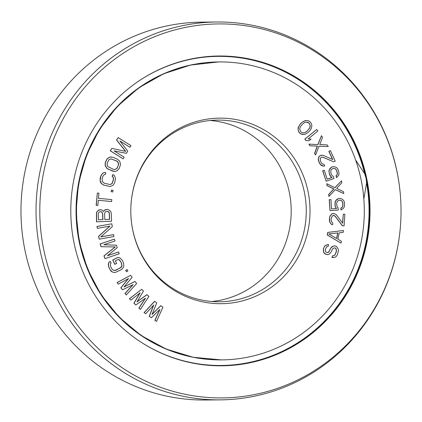 <?xml version="1.0" encoding="UTF-8"?>
<svg xmlns="http://www.w3.org/2000/svg" width="422" height="422" viewBox="0 0 422 422"><rect width="100%" height="100%" fill="white"/><g stroke="black" fill="none" stroke-linecap="round" stroke-linejoin="round"><path stroke-width="0.63" d="M333.438 213.458L332.014 213.685L329.93 216.122L329.392 219.313L329.556 221.592L330.231 222.927L331.412 224.309L332.663 224.726L332.773 223.117L331.296 221.386L331.175 218.464L332.304 215.958L333.939 215.436L335.163 216.175L342.485 225.775L344.072 225.897L344.869 214.302L343.281 214.186L342.664 223.201L336.228 214.634L334.071 213.506L332.14 213.685L330.062 216.117L329.608 218.026L329.688 221.592M363.653 196.821A148.977 143.891 89.5 0 0 219.013 61.939A148.977 143.891 89.5 0 0 76.53 212.266A148.977 143.891 89.5 0 0 221.819 359.882A148.977 143.891 89.5 0 0 364.191 205.092A148.977 143.891 -90.5 0 0 363.653 196.821M308.007 191.351A92.787 89.617 89.5 0 0 212.577 118.476A92.787 89.617 89.5 0 0 130.857 207.339A92.787 89.617 89.5 0 0 130.941 216.175A92.787 89.617 89.5 0 0 214.392 303.487A92.787 89.617 89.5 0 0 308.387 228.666A92.787 89.617 -90.5 0 0 308.007 191.351M159.695 309.637L154.869 320.293L156.546 321.39L162.939 307.147L160.75 305.686L152.078 314.343M160.882 305.686L151.989 314.559L156.768 302.769L154.573 301.308L144.066 312.628L145.738 313.72L153.761 305.027L149.341 316.278L151.398 317.74L159.933 309.41L155.001 320.293L156.546 321.39M153.529 305.275L149.209 316.278L151.398 317.74M327.646 244.596L324.692 245.973L323.363 248.911L323.447 251.676L324.238 253.332L325.341 254.07L327.984 254.63L329.593 253.849L331.317 251.734L332.642 248.795L334.657 247.814L335.559 248.136L336.255 249.075L336.439 251.533L334.91 255.083L333.702 255.669L332.7 255.648L332.082 257.478L335.2 257.235L336.614 256.038L337.426 254.624L338.455 250.552L338.265 249.112L336.476 246.416L334.968 245.873L333.565 246.052L330.938 247.835L328.902 251.887L327.994 252.588L326.391 252.345L325.589 251.718L325.299 249.566L326.522 246.928L328.036 246.448L328.648 244.618L326.132 245.077L324.824 245.973L324.006 247.387L323.495 248.911L323.579 251.676L324.37 253.332L326.675 254.503L327.984 254.63M334.577 247.83L335.427 248.141L336.123 249.075L336.308 251.533L334.778 255.083L333.575 255.669M332.7 255.648L331.95 257.478L333.391 257.61M334.968 245.873L333.433 246.052L331.819 246.838L329.993 249.254L329.382 251.085L327.868 252.583M343.508 230.486L327.715 232.427L327.214 234.959L341.002 243.135L341.377 241.236L337.885 239.174L339.14 232.854L343.133 232.385L343.508 230.486L327.847 232.427L327.345 234.954L341.002 243.135M333.285 215.399L335.031 216.175L342.353 225.781L344.072 225.897M343.281 214.186L342.543 223.043M329.556 221.592L331.281 224.309L332.663 224.726M147.072 294.64L136.928 301.936L143.454 291.08L141.65 289.302L129.533 298.744L130.889 300.079L140.141 292.821L134.048 303.196L135.858 304.974L145.564 298.159L139.023 308.092L140.378 309.426L148.882 296.423L146.94 294.646L137.029 301.772M141.65 289.302L129.401 298.744L130.889 300.079M139.898 293.01L133.916 303.196L135.858 304.974M145.321 298.333L138.891 308.092L140.378 309.426M135.135 281.463L123.999 286.992L132.112 277.354L130.598 275.297L117.184 282.624L118.318 284.164L128.568 278.52L120.961 287.762L122.475 289.819L133.104 284.686L125.118 293.417L126.252 294.957L136.644 283.521L135.003 281.463L124.089 286.886M130.598 275.297L117.052 282.624L118.318 284.164M128.33 278.652L120.829 287.762L122.475 289.819M132.867 284.803L124.986 293.417L126.252 294.957M127.127 269.542L125.64 270.407L126.589 271.779L127.945 270.919L127.127 269.542L125.772 270.407L126.589 271.779M118.387 257.478L116.978 257.784L112.711 260.01L114.816 264.336L116.657 263.444L115.391 260.849L117.664 259.662L118.661 259.504L119.648 260.073L121.758 263.676L121.889 266.14L121.314 267.158L116.055 270.265L113.645 270.433L111.809 268.861L110.543 266.266L110.416 263.803L111.128 263.07L110.284 261.339L109.003 262.368L108.428 264.119L108.839 267.158L110.1 269.753L112.215 271.9L113.914 272.464L115.333 272.443L121.161 269.769L123.298 267.569L123.873 265.823L123.461 262.785L122.201 260.189L120.085 258.042L118.387 257.478L117.11 257.784L112.843 260.005L114.948 264.33M118.556 259.525L120.365 261.081L121.626 263.676L121.758 266.14L120.186 268.039L114.689 270.56M110.284 261.339L108.871 262.373L108.296 264.119L108.707 267.158L110.954 271.045L112.083 271.905L113.914 272.464M114.467 239.079L100.13 243.942L101.011 246.701L115.18 246.949L103.954 255.896L104.972 258.654L119.178 253.786L118.587 251.95L107.404 255.779L117.216 247.656L116.43 245.208L103.875 244.744L115.058 240.915L114.467 239.079L100.262 243.942L101.143 246.701L115.311 246.949L104.086 255.896L104.972 258.654M118.587 251.95L107.494 255.706M100.948 209.687L98.606 210.098L96.459 212.445L96.496 221.808L111.582 221.212L111.287 213.474L110.912 211.876L109.905 210.62L107.631 209.417L106.038 209.481L103.859 210.863L103.569 211.517L101.918 209.971L99.676 209.734L97.498 211.116L96.591 212.44L96.627 221.808M107.631 209.417L104.967 209.845L103.495 211.385M113.623 234.616L100.763 236.916L112.294 226.667L111.814 223.802L97.071 226.44L97.387 228.349L109.936 226.102L98.722 236.299L99.202 239.163L113.945 236.526L113.492 234.616L100.795 236.89M111.814 223.802L96.939 226.44L97.387 228.349M109.773 226.134L98.59 236.299L99.202 239.163M98.321 200.286L111.64 201.542L111.809 199.611L98.49 198.345L98.943 193.202L97.355 193.054L96.285 205.266L97.867 205.419L98.321 200.276L111.64 201.542M97.355 193.054L96.153 205.271L97.867 205.419M111.508 190.058L111.107 191.651L112.806 191.936L113.075 190.348L111.508 190.058L111.239 191.646L112.806 191.936M112.838 174.587L112.352 176.459L113.196 177.024L113.56 179.466L112.205 183.433L110.269 184.567L104.34 183.259L102.43 181.729L102.066 179.292L102.789 176.486L104.276 174.555L105.278 174.502L105.758 172.63L104.144 172.514L102.588 173.421L100.942 175.974L100.125 180.426L101.333 183.428L103.859 185.131L110.089 186.524L113.033 185.332L114.678 182.784L115.496 178.332L114.293 175.325L112.706 174.587L112.22 176.459L113.064 177.029L113.428 179.466L112.073 183.433L110.147 184.562M104.144 172.514L102.456 173.421L100.811 175.974L100.088 178.78L100.288 181.845L101.201 183.433L103.728 185.131L110.089 186.524M111.445 156.947L109.899 157.037L107.172 158.651L105.315 162.396L105.115 165.456L106.74 168.262L112.495 171.11L115.633 171.358L117.29 170.678L119.252 168.383L120.523 164.385L119.721 161.236L117.437 159.2L113.033 157.29L110.031 157.037L107.304 158.651L105.447 162.396L105.247 165.456L106.871 168.262L108.222 169.196L114.22 171.448M120.027 141.117L129.981 147.278L130.952 145.622L118.149 137.588L116.694 140.072L125.714 151.392L111.851 148.354L110.395 150.839L123.198 158.872L124.168 157.216L114.088 150.891L126.426 153.35L127.718 151.145L119.901 140.953L129.981 147.278M118.149 137.588L116.562 140.072L125.55 151.356M111.851 148.354L110.263 150.839L123.198 158.872M114.151 150.928L126.426 153.35M339.81 200.028L341.751 200.883L342.828 203.087L342.68 206.326L342.094 207.329L340.855 208.046L340.96 209.977L343.55 208.225L344.415 206.558L344.547 202.998L344.141 201.399L343.107 199.843L341.783 198.947L340.158 198.393L338.887 198.461L336.112 200.234L335.242 201.901L335.11 205.461L335.516 207.06L336.556 208.616L331.465 208.901L330.975 199.553L329.382 199.643L329.962 210.599L338.228 210.14L338.106 207.882L337.088 206.648L336.598 203.441L337.431 201.13L339.926 200.023L341.883 200.883L342.959 203.082L342.812 206.326L342.226 207.329L340.987 208.046L341.092 209.977M340.158 198.393L338.755 198.467L337.199 199.2L335.981 200.239L335.11 201.901L334.978 205.467L335.384 207.06L336.424 208.616L331.465 208.895M330.975 199.553L329.25 199.643L329.962 210.599M326.781 183.723L326.997 185.627L333.749 188.914L328.611 194.51L328.954 196.415L335.305 189.62L343.793 193.561L343.45 191.657L336.698 188.365L341.836 182.773L341.488 180.869L334.957 187.721L326.781 183.723L327.129 185.627L333.881 188.914L328.743 194.51L329.086 196.415M335.263 189.668L343.793 193.561M341.488 180.869L334.873 187.674M333.085 168.32L335.063 168.626L336.651 170.467L337.32 173.637L337.009 174.761L335.991 175.784L336.577 177.625L338.639 175.272L339.061 173.426L338.296 169.95L337.505 168.52L336.112 167.297L334.609 166.785L332.905 166.685L331.692 167.096L329.455 169.554L329.033 171.395L329.218 173.031L330.59 176.301L331.987 177.525L327.145 179.171L324.323 170.272L322.814 170.789L326.116 181.217L333.981 178.548L333.301 176.401L332.008 175.483L330.732 172.519L330.959 170.061L333.085 168.32L335.195 168.626L336.782 170.467L337.452 173.637L337.141 174.761L336.123 175.784L336.709 177.625M332.905 166.685L331.56 167.096L330.241 168.22L329.324 169.554L328.902 171.395L329.672 174.872L330.458 176.301L331.856 177.53L327.134 179.128M324.323 170.272L322.682 170.789L326.116 181.217M321.902 155.154L320.488 155.428L318.895 156.562L318.235 159.743L319.285 162.802L320.509 164.707L321.617 165.588L323.305 166.194L324.718 165.92L324.049 164.459L321.944 163.704L320.456 161.22L320.251 158.466L321.422 157.174L322.841 157.195L333.77 161.837L335.21 161.135L330.4 150.628L328.965 151.334L332.705 159.505L323.036 155.312L320.62 155.423L319.027 156.562L318.367 159.743L319.417 162.802L320.641 164.701L323.437 166.189M321.416 157.179L322.709 157.195L333.77 161.837M330.4 150.628L328.833 151.334L332.536 159.432M308.92 144.118L309.806 145.748L317.254 146.149L314.548 153.339L315.561 154.969L318.963 146.244L328.263 146.561L327.245 144.936L319.797 144.535L322.503 137.345L321.49 135.715L317.951 144.619L308.92 144.118L309.938 145.748L317.386 146.144L314.68 153.339L315.693 154.969M321.49 135.715L317.824 144.609M316.69 129.485L304.837 139.112L305.997 140.626L309.041 140.711L311.035 139.07L308.123 138.986L317.85 130.999L316.69 129.485L304.969 139.107L306.129 140.626L309.041 140.711M305.776 120.465L302.02 122.264L299.947 124.311L298.043 127.971L298.386 131.21L299.446 132.835L300.97 134.011L302.738 134.497L305.56 134.069L307.828 132.719L309.901 130.672L311.315 128.383L311.847 125.624L311.462 123.773L310.402 122.143L308.883 120.972L307.116 120.486L304.426 120.908L302.152 122.259L300.079 124.311L298.665 126.595L298.132 129.354L298.518 131.205L299.578 132.835L301.102 134.011L304.204 134.512M107.267 211.369L108.881 212.271L109.235 213.226L109.467 219.356L104.825 219.54L104.598 213.416L105.489 211.765L106.434 211.406L108.354 211.654L109.013 212.271L109.367 213.226L109.599 219.356L104.825 219.545M100.584 211.638L101.538 211.918L102.557 213.495L102.783 219.619L98.463 219.793M110.954 158.872L116.588 160.988L118.281 162.771L118.318 165.239L117.358 167.618L116.583 168.684L114.578 169.523M337.695 232.918L336.582 238.525M306.762 122.111L309.12 123.282L309.964 124.68L310.149 125.835L309.632 128.135L306.852 131.326L305.254 132.455L303.086 132.872M130.941 216.127A90.841 87.739 89.5 0 0 219.387 301.767A90.841 87.739 89.5 0 0 304.505 229.125A90.841 87.739 -90.5 0 0 304.288 191.778A90.841 87.739 89.5 0 0 217.673 120.091A90.841 87.739 89.5 0 0 130.857 207.381M210.145 120.497A90.841 87.739 -90.5 0 1 289.223 191.92A90.841 87.739 -90.5 0 1 291.064 205.92A90.841 87.739 -90.5 0 1 291.143 214.571A90.841 87.739 -90.5 0 1 291.133 214.867A90.841 87.739 -90.5 0 1 211.855 301.503M291.059 205.873A92.787 89.617 -90.5 0 1 291.143 214.619M144.066 312.628L145.738 313.72M154.705 301.308L144.197 312.628M98.463 219.799L98.231 213.669L98.516 212.688L100.067 211.659L101.67 211.918L102.688 213.49L102.915 219.619L98.463 219.799M107.209 163.161L108.945 159.711L111.018 158.862L116.72 160.982L117.775 161.79L118.64 163.915L117.49 167.618L116.715 168.679L114.647 169.533L113.349 169.322L107.89 166.6L107.246 165.624L107.209 163.161M328.843 233.957L337.827 232.902L336.703 238.594L328.843 233.957M318.963 146.244L328.263 146.561M306.984 131.321L305.386 132.455L303.144 132.883L302.036 132.64L300.733 131.701L299.699 129.148L300.221 126.848L302.996 123.657L304.594 122.528L306.836 122.095L307.944 122.338L309.252 123.282L310.281 125.83L309.764 128.13L306.852 131.326M400.9 218.116L400.895 218.206A188.945 182.494 -90.5 0 1 220.31 399.866A188.945 182.494 -90.5 0 1 40.159 250.758A188.945 182.494 89.5 0 1 216.75 21.991A188.945 182.494 89.5 0 1 396.902 171.1A188.945 182.494 -90.5 0 1 400.726 200.218L400.731 200.308A186.999 180.616 -90.5 0 1 400.9 218.116A186.999 180.616 -90.5 0 1 236.214 397.207A186.999 180.616 -90.5 0 1 43.883 250.33A186.999 180.616 89.5 0 1 182.225 28.116A186.999 180.616 89.5 0 1 396.944 171.49A186.999 180.616 -90.5 0 1 400.731 200.308M220.31 399.866L205.25 400.009A188.945 182.494 -90.5 0 1 25.098 250.9A188.945 182.494 89.5 0 1 21.274 221.782A188.945 182.494 89.5 0 1 21.105 203.794A188.945 182.494 89.5 0 1 201.69 22.134L216.75 21.991M366.649 178.258A154.906 149.62 -90.5 0 1 221.872 365.811A154.906 149.62 -90.5 0 1 74.177 243.563A154.906 149.62 89.5 0 1 218.955 56.01A154.906 149.62 89.5 0 1 366.649 178.258M355.598 159.964L364.655 173.716L366.101 178.269L366.591 182.99L363.833 198.952M21.105 203.794L21.1 203.884A186.999 180.616 89.5 0 0 21.269 221.692L21.274 221.782M221.35 359.887L193.244 357.292L166.168 349.068L141.159 335.537L119.178 317.212L101.064 294.804L87.523 269.173L79.072 241.3L76.034 212.266L78.524 183.18L86.452 155.159L99.508 129.28L117.195 106.534L138.827 87.802L163.578 73.803L190.496 65.072L218.538 61.944A148.977 143.891 89.5 0 0 76.06 212.271A148.977 143.891 89.5 0 0 221.35 359.887L221.819 359.882M218.717 56.015A154.906 149.62 89.5 0 1 366.18 178.263A154.906 149.62 -90.5 0 1 221.64 365.816M364.655 173.716A154.563 149.282 89.5 0 0 139.518 80.544M366.591 182.99A154.563 149.282 -90.5 0 1 304.383 338.323A154.563 149.282 -90.5 0 1 141.987 342.78M218.538 61.944L219.013 61.939"/></g></svg>
